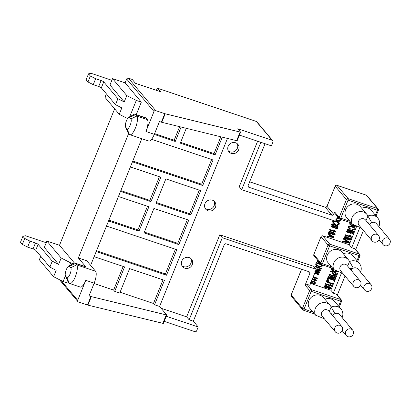 <?xml version="1.0" encoding="UTF-8"?>
<svg xmlns="http://www.w3.org/2000/svg" width="410" height="410" viewBox="0 0 410 410"><rect width="100%" height="100%" fill="white"/><g stroke="black" fill="none" stroke-linecap="round" stroke-linejoin="round"><path stroke-width="0.61" d="M153.996 111.51L145.919 131.492L154.314 134.316L159.464 121.56L161.335 122.185L164.774 113.683L155.769 110.654A1.399 1.307 139.9 0 0 153.996 111.51L126.669 79.027A1.399 1.307 -40.1 0 1 128.443 78.177L132.22 79.448L135.459 83.297L160.633 91.763L157.717 88.293A1.399 0.436 -71.4 0 0 157.645 88.247A1.399 0.436 -71.4 0 0 156.876 89.185L156.41 90.343M126.669 79.027L125.122 82.856L112.535 78.623L109.957 85.003L124.215 101.946L117.885 98.713L115.482 104.668L101.331 87.848A2.332 0.415 22 0 0 98.692 86.5L101.101 80.55A2.332 0.415 -158 0 1 103.735 81.897L117.885 98.713M106.385 93.854L104.975 97.334L119.233 114.277L127.612 118.557M114.636 108.814L59.496 245.288L46.909 241.054L44.331 247.435L58.589 264.383L52.26 261.149L49.856 267.1L35.706 250.284A2.332 0.415 22 0 0 33.066 248.937L35.47 242.981A2.332 0.415 -158 0 1 38.109 244.329L52.26 261.149M40.754 256.286L39.35 259.766L53.607 276.714L63.104 281.562L68.137 283.254L68.531 282.28M239.44 135.105L271.379 145.847L272.927 142.019A1.399 1.307 139.9 0 0 272.184 140.317L237.779 128.75L240.619 132.179L237.185 140.681L236.631 140.671L161.335 122.185M375.37 215.173L377.369 210.222L346.419 199.542L335.185 186.186L327.026 206.384L333.725 214.348A1.399 1.307 -40.1 0 1 331.951 215.199L248.88 187.267A1.399 1.307 -40.1 0 1 248.137 185.566L265.044 143.715M193.335 321.209L224.26 244.673A1.399 1.307 -40.1 0 1 226.033 243.822L309.099 271.753A1.399 1.307 -40.1 0 1 309.842 273.449L305.117 285.145A1.399 1.307 -40.1 0 1 306.895 284.294L309.832 285.278L316.274 269.334L313.788 266.382L219.811 234.781L186.652 316.848L189.138 319.8L193.335 321.209L198.194 326.99L166.25 316.248M164.19 321.348L194.873 331.669A1.399 1.307 139.9 0 0 196.646 330.814L198.194 326.99M65.405 275.766A5.361 1.676 -71.4 0 0 65.569 276.038L66.809 277.514A5.361 1.676 -71.4 0 0 70.028 274.1A5.361 1.676 -71.4 0 0 70.761 267.73L69.521 266.254A5.361 1.676 -71.4 0 0 68.634 266.172A5.361 1.676 -71.4 0 0 65.954 270.61A5.361 1.676 -71.4 0 0 65.405 275.766L67.742 281.193A10.019 3.136 -71.4 0 0 68.045 281.701L69.285 283.177A10.019 3.136 -71.4 0 0 69.787 283.53L80.278 287.056A10.019 3.136 -71.4 0 0 85.792 280.322L77.715 300.305A1.399 1.307 139.9 0 0 78.459 302.006L87.463 305.03L90.897 296.527L166.747 315.023L159.587 306.46L227.478 138.426M163.272 323.428L87.463 305.03M164.774 113.683L240.619 132.179M337.589 216.577L335.687 221.282L241.71 189.681L260.852 142.306M333.725 214.348L334.668 212.006A1.399 1.307 -40.1 0 0 334.857 213.328L339.393 218.72A1.399 1.307 139.9 0 0 339.946 219.099A1.399 0.436 -71.4 0 0 340.018 219.145A1.399 0.436 -71.4 0 0 340.787 218.207L339.203 217.397A1.399 1.307 139.9 0 0 339.393 218.72A1.399 1.399 0 0 0 340.018 219.145L351.247 222.922M241.71 189.681L239.225 186.729L257.613 141.214M349.838 221.251L340.787 218.207L348.003 200.346A1.399 0.436 -71.4 0 0 348.192 198.686L336.964 185.335A1.399 1.307 139.9 0 0 335.185 186.186L326.99 206.286C326.355 207.101 325.755 207.404 325.181 207.188A1.399 0.436 -71.4 0 0 325.099 207.188M189.138 319.8L222.297 237.733L316.274 269.334M161.099 308.253L186.652 316.848M222.297 237.733L219.811 234.781M313.804 254.554L320.825 262.897L328.036 245.036L329.619 245.846A1.399 0.436 -71.4 0 0 329.814 244.186A1.399 1.307 139.9 0 0 328.036 245.036L321.015 236.693L313.804 254.554A1.399 1.307 -40.1 0 0 313.988 255.876L321.01 264.219A1.399 1.307 139.9 0 0 321.568 264.599A1.399 0.436 -71.4 0 0 321.635 264.645A1.399 0.436 -71.4 0 0 322.404 263.707L320.825 262.897A1.399 1.307 139.9 0 0 321.01 264.219A1.399 1.399 0 0 0 321.635 264.645L332.864 268.422M338.245 271.902L330.839 290.229L310.585 283.418M356.628 226.402L349.223 244.729L322.793 235.842A1.399 1.307 -40.1 0 0 321.015 236.693M231.255 153.381A5.827 5.432 139.9 0 0 237.923 151.126A5.827 5.432 139.9 0 0 237.861 144.315A5.827 5.432 139.9 0 0 235.55 142.752A5.827 5.432 139.9 0 0 228.882 145.002A5.827 5.432 139.9 0 0 228.944 151.818A5.827 5.432 139.9 0 0 231.255 153.381M208.06 210.786A5.827 5.432 139.9 0 0 214.732 208.531A5.827 5.432 139.9 0 0 214.666 201.72A5.827 5.432 139.9 0 0 212.354 200.157A5.827 5.432 139.9 0 0 205.687 202.407A5.827 5.432 139.9 0 0 205.753 209.223A5.827 5.432 139.9 0 0 208.06 210.786M184.869 268.191A5.827 5.432 139.9 0 0 191.537 265.936A5.827 5.432 139.9 0 0 191.475 259.125A5.827 5.432 139.9 0 0 189.164 257.562A5.827 5.432 139.9 0 0 182.496 259.812A5.827 5.432 139.9 0 0 182.558 266.628A5.827 5.432 139.9 0 0 184.869 268.191M338.967 218.212L337.169 217.607M339.167 222.845L338.286 221.902L335.841 220.893M334.027 220.729L332.715 221.59L332.894 222.656L334.478 223.942L334.862 223.568L333.807 222.814L333.658 222.051L334.186 221.579L336.687 221.841L338.639 223.03L338.727 223.793L338.188 224.244L337.051 224.244L337.071 224.747L338.614 224.726L339.439 224.039L338.911 222.451M334.862 223.568L333.591 222.558M338.414 222.753L338.511 223.537L337.973 223.988L336.835 223.988L337.071 224.747M337.261 226.043L337.327 226.458L336.825 226.756L336.108 226.694L336.215 227.376L337.486 227.458L338.168 226.955L337.789 225.869L335.277 224.618L332.802 224.152L331.757 224.757L331.962 225.608L333.484 226.525L335.067 226.73L335.923 226.223L335.416 225.131L336.82 225.736L337.543 226.715L336.323 226.95L336.215 227.376M337.568 225.613L335.062 224.362L332.587 223.896L331.541 224.501L331.593 225.131M335.682 225.449L335.195 224.875M337.522 228.483L336.415 227.924L336.466 228.595L337.353 228.893L337.522 228.483L336.63 228.18L336.466 228.595M335.785 227.898L331.013 226.11L331.065 226.776L335.621 228.308L335.785 227.898L331.229 226.366L331.065 226.776M317.591 260.155L317.248 260.663L317.412 261.77L318.765 262.825L319.164 262.431L317.899 261.406M317.376 259.899L317.032 260.406L317.524 261.918L317.196 261.513M320.805 263.973L316.32 262.467L315.69 264.327L316.279 265.367M321.404 268.376L314.895 266.003L314.921 266.726L317.478 267.587L317.12 268.483L317.258 269.698L318.503 270.441L320.123 270.544L320.594 270.21L321.404 268.376L315.111 266.259L314.921 266.726M317.202 267.489L316.899 268.227L317.186 269.611M317.258 269.698L317.043 269.442M314.977 272.332L316.566 272.522L317.432 271.984L316.94 270.851L318.995 272.045L318.78 271.789L318.837 272.219L318.334 272.537L317.606 272.476L317.709 273.183L318.99 273.25L319.677 272.717L319.098 271.333L316.048 269.893M314.629 273.403L318.806 274.808L318.775 274.09L314.88 272.778M313.025 277.375L317.202 278.779L317.171 278.057L313.276 276.75M312.133 279.579L316.335 280.993L315.546 279.794M316.448 280.717L315.059 278.913L314.316 278.662L314.895 279.835L312.374 278.984M310.437 282.88L312.317 282.762L313.373 283.705L314.649 283.812L315.428 283.238L315.254 282.346L314.214 281.685L312.717 281.778L311.738 280.558M312.102 282.505L312.446 283.059M315.254 282.346L313.993 281.429L312.502 281.521M336.133 231.993L334.729 230.241L333.981 229.989L334.58 231.122L329.655 229.467L329.707 230.133L336.026 232.26L335.221 231.091M333.981 229.989L334.75 231.327M331.844 232.05L329.599 231.635L328.728 232.25L328.953 233.234L330.188 233.992L332.059 233.905L333.12 234.822L334.391 234.945L335.16 234.402L334.97 233.546L333.924 232.895L332.438 232.967L331.844 232.05L330.885 231.537L329.384 231.378L328.512 231.993L328.912 233.182M328.953 233.234L328.738 232.977M331.844 233.649L332.192 234.187M334.755 233.29L333.709 232.639L332.223 232.711M334.083 236.99L328.092 233.331L328.123 234.059L329.876 235.063L329.312 236.467L327.247 236.216L327.047 236.719L333.894 237.467L334.083 236.99L328.313 233.587L328.123 234.059M329.619 234.915L329.097 236.211L327.031 235.96L327.047 236.719M350.089 222.533L349.694 223.804L350.299 224.808M353.938 227.975L354.035 228.754L353.497 229.205L352.359 229.21L352.595 229.969L354.137 229.943L354.957 229.262L354.906 228.319L354.025 227.376L350.632 226.212L349.223 226.325L348.454 227.068L348.633 228.129L349.996 229.159L350.386 228.785L349.115 227.781M354.691 228.062L353.809 227.119L350.417 225.956L349.007 226.069L348.239 226.807L348.418 227.873M349.279 229.421L347.788 229.072L347.121 229.574L347.557 230.748L350.237 232.168L353.169 232.526L353.743 232.045L353.461 231.096L352.041 230.276L350.432 230.061L349.581 230.574L350.089 231.655L347.998 230.44L347.967 230.056L349.187 229.836L349.279 229.421L348.003 229.328L347.337 229.836L347.449 230.604L347.234 230.348M353.364 230.979L351.826 230.02L350.217 229.805L349.366 230.317L349.873 231.399L347.782 230.184M353.046 233.7L351.939 233.146L351.99 233.813L352.877 234.11L353.046 233.7L352.154 233.403L351.99 233.813M351.308 233.116L346.537 231.327L346.583 231.993L351.144 233.531L351.308 233.116L346.752 231.583L346.583 231.993M331.705 268.032L331.311 269.303L331.915 270.303M337.056 273.27L330.547 270.897L330.583 271.599L333.145 272.46L332.797 273.316L332.956 274.485L334.206 275.212L335.103 275.402L336.282 275.023L337.056 273.27L330.762 271.154L330.583 271.599M332.864 272.363L332.582 273.06L332.956 274.485M331.003 274.659L329.507 274.31L328.84 274.818L329.281 275.986L331.957 277.411L334.893 277.77L335.462 277.283L335.185 276.335L333.766 275.52L332.156 275.305L331.306 275.817L331.808 276.893L329.717 275.684L329.691 275.294L330.911 275.079L331.003 274.659L329.727 274.567L329.061 275.074L329.174 275.843L328.953 275.587M335.083 276.217L333.55 275.264L331.941 275.048L331.09 275.561L331.593 276.637L329.502 275.428M334.765 278.943L333.663 278.385L333.709 279.051L334.601 279.353L334.765 278.943L333.878 278.641L333.709 279.051M333.033 278.359L328.256 276.571L328.308 277.237L332.864 278.769L333.033 278.359L328.471 276.827L328.308 277.237M334.334 280.01L327.826 277.637L326.98 279.733L327.195 279.989L327.938 280.235L328.605 278.59L334.155 280.455L334.334 280.01L328.041 277.898L327.195 279.989M327.154 281.48L332.802 283.802L327.698 282.034L327.344 281.398L328.799 281.321L328.646 280.635L327.134 280.378L326.386 280.896L326.934 282.034M331.905 286.093L330.501 284.34L329.753 284.089L330.352 285.222L325.427 283.566L325.478 284.232L331.798 286.359L330.993 285.191M329.753 284.089L330.527 285.427M327.621 286.149L325.376 285.734L324.505 286.349L324.73 287.333L325.965 288.092L327.831 288.005L328.897 288.922L330.168 289.045L330.931 288.502L330.747 287.646L329.696 286.995L328.21 287.067L327.621 286.149L326.662 285.637L325.161 285.478L324.289 286.093L324.684 287.282M324.73 287.333L324.515 287.077M327.616 287.748L327.964 288.286M330.552 287.415L329.481 286.739L327.995 286.81M350.099 236.344L345.179 234.684L345.23 235.355L351.549 237.477L350.745 236.309M351.652 237.216L350.248 235.458L349.505 235.207L350.273 236.549M349.505 235.207L350.104 236.344M347.367 237.267L345.123 236.852L344.251 237.467L344.477 238.451L345.712 239.214L347.583 239.127L348.643 240.045L349.914 240.168L350.683 239.624L350.494 238.769L349.448 238.118L347.962 238.184L347.367 237.267L346.409 236.76L344.907 236.596L344.036 237.211L344.436 238.4M344.477 238.451L344.262 238.195M347.367 238.871L347.716 239.404M350.299 238.538L349.233 237.861L347.747 237.928M349.607 242.207L343.616 238.548L343.641 239.276L345.399 240.286L344.836 241.685L342.77 241.434L342.565 241.941L349.412 242.684L349.607 242.207L343.831 238.804L343.641 239.276M345.143 240.137L344.62 241.428L342.555 241.177L342.565 241.941M356.987 260.673L358.991 255.722A1.399 0.436 -71.4 0 0 359.18 254.062L354.645 248.67L351.708 247.681L349.223 244.729M351.708 247.681L359.826 227.586M363.404 230.517L355.685 249.623M354.645 248.67A1.399 1.307 -40.1 0 1 355.198 249.044L359.734 254.436A1.399 1.307 139.9 0 0 359.18 254.062L329.814 244.186L322.793 235.842M376.067 215.998L378.343 210.361L377.369 210.222A1.399 0.436 -71.4 0 0 377.564 208.562L366.33 195.211L336.964 185.335A1.399 0.436 -71.4 0 0 336.892 185.284A1.399 0.436 -71.4 0 0 336.784 185.289M378.343 210.361A1.399 1.399 0 0 0 378.117 208.936L366.883 195.585A1.399 1.307 139.9 0 0 366.33 195.211A1.399 0.436 -71.4 0 0 366.258 195.16A1.399 0.436 -71.4 0 0 366.171 195.16M345.025 276.017L337.302 295.123M301.632 269.242L291.167 294.944A1.399 1.399 0 0 0 291.397 296.368A1.399 1.307 139.9 0 1 291.208 295.046L302.442 308.397A1.399 1.307 139.9 0 0 303.185 310.093A1.399 0.436 108.6 0 0 303.251 310.144L314.48 313.922M338.604 306.173L340.607 301.222L311.236 291.346A1.399 0.436 -71.4 0 0 311.431 289.685A1.399 1.307 139.9 0 0 309.658 290.536L305.117 285.145M339.301 306.998L341.576 301.36L340.607 301.222A1.399 0.436 -71.4 0 0 340.797 299.561L336.261 294.17L333.325 293.181L330.839 290.229M333.325 293.181L341.443 273.086M343.313 253.718A8.856 8.261 -40.1 0 1 352.928 255.845L359.406 263.548A8.856 8.261 -40.1 0 1 360.523 272.117M342.76 273.327L333.889 269.642L327.411 261.939A8.856 8.261 -40.1 0 1 330.762 250.93A8.856 8.261 -40.1 0 1 342.017 252.181L348.5 259.884A8.856 8.261 -40.1 0 1 349.556 261.524A8.856 8.261 -40.1 0 1 359.406 263.548M331.454 266.751L322.404 263.707L329.619 245.846L359.959 255.86A1.399 1.399 0 0 0 359.734 254.436M336.261 294.17A1.399 1.307 -40.1 0 1 336.815 294.544L341.351 299.935A1.399 1.307 139.9 0 0 340.797 299.561L311.431 289.685L306.895 284.294M324.93 299.218A8.856 8.261 -40.1 0 1 334.545 301.345L341.023 309.048A8.856 8.261 -40.1 0 1 342.145 317.617M324.377 318.826L315.505 315.141L309.027 307.438A8.856 8.261 -40.1 0 1 312.379 296.43A8.856 8.261 -40.1 0 1 323.633 297.675L330.117 305.378A8.856 8.261 -40.1 0 1 331.178 307.023A8.856 8.261 -40.1 0 1 341.023 309.048M313.076 312.246L302.442 308.397L309.658 290.536L311.236 291.346L304.02 309.207A1.399 0.436 108.6 0 1 303.251 310.144A1.399 1.399 0 0 1 302.631 309.719L291.397 296.368M341.781 326.483L328.712 310.949A4.192 3.915 139.9 0 0 327.047 309.822A4.192 3.915 139.9 0 0 322.245 311.441A4.192 3.915 139.9 0 0 322.291 316.351L335.359 331.885A4.192 3.915 139.9 0 0 337.025 333.007A4.192 3.915 139.9 0 0 341.827 331.388A4.192 3.915 139.9 0 0 341.781 326.483A4.192 3.915 139.9 0 0 340.115 325.356A4.192 3.915 139.9 0 0 335.313 326.975A4.192 3.915 139.9 0 0 335.359 331.885M315.505 315.141A8.856 8.261 -40.1 0 1 318.862 304.128A8.856 8.261 -40.1 0 1 330.117 305.378M330.86 313.501A4.659 4.346 139.9 0 0 334.955 313.655A4.192 3.915 139.9 0 0 332.761 315.761M351.027 329.025A4.192 3.915 139.9 0 0 346.224 330.644A4.192 3.915 139.9 0 0 346.271 335.549A4.192 3.915 139.9 0 0 347.931 336.677A4.192 3.915 139.9 0 0 352.733 335.057A4.192 3.915 139.9 0 0 352.687 330.147A4.192 3.915 139.9 0 0 351.027 329.025M352.687 330.147L339.618 314.613A4.192 3.915 139.9 0 0 337.958 313.491A4.192 3.915 139.9 0 0 334.955 313.655L331.178 307.023L329.261 311.605M360.164 280.983L347.096 265.449A4.192 3.915 139.9 0 0 340.156 266.766A4.192 3.915 139.9 0 0 340.674 270.851L353.743 286.385A4.192 3.915 139.9 0 0 360.682 285.068A4.192 3.915 139.9 0 0 360.164 280.983A4.192 3.915 139.9 0 0 353.225 282.3A4.192 3.915 139.9 0 0 353.743 286.385M333.889 269.642A8.856 8.261 -40.1 0 1 337.245 258.633A8.856 8.261 -40.1 0 1 348.5 259.884M349.243 268.002A4.659 4.346 139.9 0 0 353.338 268.16A4.192 3.915 139.9 0 0 351.144 270.262M364.131 285.975A4.192 3.915 139.9 0 0 364.654 290.049A4.192 3.915 139.9 0 0 371.593 288.727A4.192 3.915 139.9 0 0 371.07 284.653A4.192 3.915 139.9 0 0 364.131 285.975M371.07 284.653L358.002 269.119A4.192 3.915 139.9 0 0 353.338 268.16L349.556 261.524L347.644 266.105M361.697 208.224A8.856 8.261 -40.1 0 1 371.311 210.35L377.789 218.053A8.856 8.261 -40.1 0 1 378.907 226.617M361.143 227.832L352.272 224.142L345.789 216.439A8.856 8.261 -40.1 0 1 349.146 205.43A8.856 8.261 -40.1 0 1 360.4 206.681L366.883 214.384A8.856 8.261 -40.1 0 1 367.939 216.024A8.856 8.261 -40.1 0 1 377.789 218.053M372.126 240.885L359.058 225.351A4.192 3.915 -40.1 0 1 359.011 220.447A4.192 3.915 -40.1 0 1 363.813 218.822A4.192 3.915 -40.1 0 1 365.474 219.95L378.548 235.483A4.192 3.915 -40.1 0 1 378.594 240.388A4.192 3.915 -40.1 0 1 373.792 242.013A4.192 3.915 -40.1 0 1 372.126 240.885A4.192 3.915 -40.1 0 1 372.08 235.981A4.192 3.915 -40.1 0 1 376.882 234.356A4.192 3.915 -40.1 0 1 378.548 235.483M352.272 224.142A8.856 8.261 -40.1 0 1 355.624 213.133A8.856 8.261 -40.1 0 1 366.883 214.384M367.627 222.502A4.659 4.346 139.9 0 0 371.716 222.661A4.192 3.915 139.9 0 0 369.528 224.762M384.698 245.682A4.192 3.915 -40.1 0 1 383.037 244.555A4.192 3.915 -40.1 0 1 382.991 239.65A4.192 3.915 -40.1 0 1 387.788 238.025A4.192 3.915 -40.1 0 1 389.454 239.153A4.192 3.915 -40.1 0 1 389.5 244.058A4.192 3.915 -40.1 0 1 384.698 245.682M366.027 220.606L367.939 216.024L371.716 222.661A4.192 3.915 -40.1 0 1 374.719 222.492A4.192 3.915 -40.1 0 1 376.385 223.619L389.454 239.153M228.375 150.982A5.827 5.432 139.9 0 0 229.959 151.838A5.827 5.432 139.9 0 0 236.288 150.009A5.827 5.432 139.9 0 0 237.134 143.608M205.179 208.388A5.827 5.432 139.9 0 0 206.768 209.243A5.827 5.432 139.9 0 0 213.097 207.414A5.827 5.432 139.9 0 0 213.943 201.013M181.989 265.793A5.827 5.432 139.9 0 0 183.572 266.649A5.827 5.432 139.9 0 0 189.907 264.819A5.827 5.432 139.9 0 0 190.747 258.418M339.183 218.468L337.107 217.772M335.816 220.38L338.598 221.267L339.834 221.231L340.484 220.893L341.14 219.524M336.928 218.217L340.361 219.37L340.074 220.073L339.716 220.6L338.834 220.78L336.067 219.95M340.08 219.273L339.5 220.344L338.619 220.524L335.851 219.688M336.835 223.988L337.051 224.244M335.108 220.99L333.699 221.103L332.93 221.846L332.894 222.656M339.383 223.101L338.501 222.159L335.764 221.087M336.108 226.694L336.323 226.95M335.898 225.705L335.416 225.131M335.088 225.31L335.272 225.91L334.709 226.248L332.607 225.541L332.397 224.962L333.381 224.618L335.129 225.356M332.464 225.372L332.397 224.962M334.873 225.054L335.057 225.654L334.493 225.992L332.392 225.285M336.415 227.924L336.63 228.18M331.013 226.11L331.229 226.366M319.164 262.431L318.114 261.662L318.058 260.714M316.32 262.467L316.054 265.111L318.549 266.69L321.343 267.002L321.999 266.638L322.757 265.024M321.02 264.23L316.54 262.723M315.838 264.855L316.494 265.624M317.094 263.435L321.901 265.055L321.604 265.793L321.23 266.346L320.343 266.546L317.576 265.716L316.689 264.768L317.094 263.435M316.868 265.173L316.689 264.768M321.619 264.957L321.015 266.09L320.128 266.29L318.539 265.962L316.669 264.937M314.895 266.003L315.111 266.259M318.221 267.832L320.471 268.591L319.877 269.898L318.667 269.954L317.899 269.478L318.221 267.832M320.189 268.494L319.662 269.642L319.175 269.811L317.683 269.221M317.606 272.476L317.709 273.183M318.683 271.661L319.057 272.476L317.822 272.732M317.417 271.446L316.94 270.851M319.098 271.333L315.977 270.072M315.705 270.513L316.633 271.071M316.607 271.046L316.786 271.671L316.212 272.03L315.106 271.876M316.392 270.79L316.571 271.41L315.997 271.774L314.89 271.62M318.99 274.346L314.813 272.942M317.386 278.313L313.209 276.909M314.895 279.835L312.307 279.148M314.316 278.662L315.116 280.091M315.275 279.169L314.531 278.918M312.317 282.762L312.661 283.315M312.133 280.84L311.395 280.578M314.06 282.131L314.793 283.028L314.337 283.336L312.927 282.869L312.815 282.367L313.266 282.049L314.06 282.131M312.912 282.849L312.815 282.367M311.21 281.019L312.041 281.532M312.03 281.521L312.189 282.147L311.615 282.536L310.606 282.439M314.46 282.27L314.572 282.772L314.116 283.079L312.712 282.613M311.815 281.265L311.974 281.89L311.031 282.305M329.655 229.467L329.707 230.133M334.796 231.378L329.871 229.723M334.944 230.497L334.196 230.246M332.059 233.905L332.407 234.443M333.781 233.326L334.519 234.192L334.073 234.484L332.669 234.018L332.546 233.536L332.987 233.234L333.781 233.326M332.628 233.972L332.546 233.536M334.396 233.71L334.519 234.192L334.304 233.936L333.858 234.228L332.448 233.761M331.752 232.706L331.915 233.31L331.352 233.679L329.522 233.075L329.363 232.47L330.255 232.08L331.782 232.742M334.181 233.454L334.304 233.936M331.536 232.449L331.7 233.054L331.136 233.423L329.307 232.818M328.092 233.331L328.313 233.587M327.031 235.96L327.247 236.216M329.097 236.211L329.312 236.467M330.506 235.422L333.33 236.995L330.045 236.555L330.506 235.422M333.115 236.739L330.132 236.339M356.008 226.115L354.122 226.489L351.339 225.602L350.063 224.567L350.514 225.064M350.371 222.63L350.063 224.567L349.848 224.311M355.306 225.766L354.358 226.002L351.59 225.167L350.693 224.244L351.073 222.973L351.37 223.071M350.852 224.603L350.693 224.244M355.019 225.567L352.554 225.408L350.678 224.398M354.906 228.319L354.435 227.668M352.359 229.21L352.595 229.969M350.386 228.785L349.33 228.037L349.182 227.268L349.709 226.802L350.76 226.715L352.21 227.063L354.163 228.247L354.25 229.011L353.712 229.462L352.574 229.467M349.407 230.856L350.089 231.655M350.309 231.378L350.222 230.907L350.791 230.553L352.856 231.26L353.082 231.881L352.508 232.198L350.355 231.44M352.641 231.004L352.866 231.624L352.292 231.942L350.191 231.24M351.939 233.146L352.154 233.403M346.537 231.327L346.752 231.583M331.987 268.125L331.685 270.062L332.956 271.097L335.739 271.984L337.625 271.61M331.464 269.806L332.131 270.559M336.928 271.261L335.974 271.497L333.207 270.667L332.31 269.744L332.689 268.473L332.992 268.57M332.469 270.103L332.31 269.744M336.641 271.061L334.17 270.907L332.3 269.898M330.547 270.897L330.762 271.154M333.883 272.706L336.133 273.465L335.564 274.715L334.365 274.751L333.591 274.285L333.883 272.706M335.851 273.373L335.349 274.459L334.862 274.613L333.376 274.029M331.131 276.099L331.808 276.893M332.028 276.622L331.946 276.145L332.51 275.797L334.575 276.504L334.806 277.119L334.232 277.442L332.074 276.678M334.36 276.243L334.591 276.863L334.017 277.186L331.915 276.483M333.663 278.385L333.878 278.641M328.256 276.571L328.471 276.827M327.826 277.637L328.041 277.898M328.861 280.891L327.354 280.635L326.601 281.152L327.154 282.29L332.623 284.243L332.802 283.802M326.406 281.491L327.154 282.29M325.427 283.566L325.478 284.232M330.568 285.478L325.648 283.822M330.716 284.596L329.968 284.345M327.831 288.005L328.179 288.543M329.553 287.425L330.296 288.297L329.845 288.584L328.441 288.117L328.318 287.635L328.764 287.333L329.553 287.425M328.4 288.071L328.318 287.635M330.173 287.81L330.296 288.297L330.081 288.035L329.63 288.327L328.226 287.861M327.529 286.81L327.692 287.41L327.129 287.779L325.294 287.174L325.135 286.569L326.027 286.185L327.554 286.841M329.953 287.553L330.081 288.035M327.308 286.549L327.477 287.154L326.908 287.523L325.079 286.918M345.179 234.684L345.23 235.355M350.319 236.601L345.394 234.945M350.468 235.714L349.72 235.463M347.583 239.127L347.931 239.66M349.305 238.543L350.043 239.414L349.597 239.707L348.187 239.235L348.069 238.753L348.51 238.451L349.305 238.543M348.151 239.189L348.069 238.753M349.92 238.927L350.043 239.414L349.827 239.158L349.376 239.445L347.972 238.979M347.275 237.928L347.439 238.533L346.875 238.902L345.046 238.292L344.887 237.687L345.779 237.303L347.301 237.959M349.704 238.671L349.827 239.158M347.06 237.672L347.224 238.277L346.66 238.646L344.825 238.036M343.616 238.548L343.831 238.804M342.555 241.177L342.77 241.434M344.62 241.428L344.836 241.685M346.03 240.639L348.854 242.213L345.568 241.777L346.03 240.639M348.638 241.956L345.656 241.557M256.153 121.396A1.399 0.436 108.6 0 1 256.235 121.396A1.399 0.436 108.6 0 1 256.306 121.447A1.399 1.307 -40.1 0 1 256.86 121.821A1.399 1.399 0 0 0 256.235 121.396L157.645 88.247M186.289 128.325L180.292 143.167L215.112 154.877L222.276 137.15M94.126 256.675L124.573 266.915L114.697 291.366L119.73 293.058L129.611 268.606L164.43 280.317L154.555 304.768L159.587 306.46M96.186 251.576L166.491 275.212L176.802 249.7L106.498 226.059M108.558 220.959L139.005 231.199L148.886 206.748L118.434 196.508M120.499 191.403L150.947 201.643L160.828 177.192L130.375 166.957M132.435 161.853L202.745 185.494L213.051 159.982L151.582 139.313M154.268 134.418L175.254 141.476L181.087 127.049M200.68 190.594L165.86 178.888L155.979 203.334L190.804 215.045L200.68 190.594M178.862 244.601L188.743 220.149L153.919 208.439L144.043 232.89L178.862 244.601L177.781 243.314L187.334 219.673M180.62 142.357L214.03 153.591L220.821 136.791M215.112 154.877L214.03 153.591M154.555 304.768L153.473 303.482L163.026 279.845M90.897 296.527L89.026 295.897L94.182 283.141L85.792 280.322M94.039 283.5L113.616 290.08L123.169 266.444M114.697 291.366L113.616 290.08M120.058 292.248L153.473 303.482M49.856 267.1L56.185 270.333L53.607 276.714M73.067 263.661L70.663 262.851L61.167 258.003L58.589 264.383M70.663 262.851L69.526 265.67M65.426 275.812L63.104 281.562M33.066 248.937L27.613 247.102L22.335 244.406L20.5 242.223L22.904 236.273L24.743 238.456L30.017 241.147L35.47 242.981M46.233 242.735L25.481 235.755L22.904 236.273M27.613 247.102L30.017 241.147M22.335 244.406L24.743 238.456M61.167 258.003L46.909 241.054M59.496 245.288L74.415 263.02M125.122 82.856L141.322 102.111L136.263 114.636M145.919 131.492A10.019 3.136 -71.4 0 0 147.292 119.592L146.052 118.116A10.019 3.136 -71.4 0 0 145.55 117.757L135.064 114.231A10.019 3.136 -71.4 0 0 133.906 114.431L128.761 117.347A5.361 1.676 -71.4 0 0 126.085 121.785A5.361 1.676 -71.4 0 0 125.537 126.941A5.361 1.676 -71.4 0 0 125.696 127.208L126.941 128.684A5.361 1.676 -71.4 0 0 130.16 125.27A5.361 1.676 -71.4 0 0 130.892 118.905L129.647 117.429A5.361 1.676 -71.4 0 0 128.761 117.347M128.663 133.45L78.361 257.957L85.921 266.941A10.019 3.136 -71.4 0 0 85.418 266.587L74.933 263.061A10.019 3.136 -71.4 0 0 73.774 263.261L68.634 266.172M115.482 104.668L121.811 107.902L119.233 114.277M141.322 102.111L136.289 100.419L126.792 95.571L124.215 101.946M136.289 100.419L129.657 116.84M98.692 86.5L93.239 84.67L87.965 81.974L86.126 79.791L88.534 73.836L90.369 76.019L95.643 78.715L101.101 80.55M111.858 80.298L91.107 73.323L88.534 73.836M93.239 84.67L95.643 78.715M87.965 81.974L90.369 76.019M126.792 95.571L112.535 78.623M154.314 134.316A10.019 3.136 108.6 0 1 148.794 141.05L129.919 134.705A10.019 3.136 -71.4 0 0 135.772 127.095A10.019 3.136 -71.4 0 0 136.807 116.066L135.561 114.59A10.019 3.136 -71.4 0 0 135.064 114.231M125.537 126.941L127.874 132.368A10.019 3.136 -71.4 0 0 128.176 132.871L129.416 134.347A10.019 3.136 -71.4 0 0 129.919 134.705M90.615 265.367L141.793 138.698M69.787 283.53A10.019 3.136 -71.4 0 0 75.64 275.92A10.019 3.136 -71.4 0 0 76.675 264.891L95.556 271.241L86.751 260.775L78.361 257.957M202.745 185.494L201.664 184.208L211.642 159.505M132.763 161.043L201.664 184.208M150.947 201.643L149.865 200.362L159.418 176.72M120.822 190.594L149.865 200.362M139.005 231.199L137.924 229.913L147.477 206.271M108.886 220.149L137.924 229.913M166.491 275.212L165.414 273.931L175.393 249.229M96.514 250.761L165.414 273.931M154.596 133.609L174.178 140.189L179.631 126.695M175.254 141.476L174.178 140.189M95.556 271.241A10.019 3.136 108.6 0 1 94.182 283.141M70.761 267.73L76.675 264.891L75.43 263.415A10.019 3.136 -71.4 0 0 74.933 263.061M190.804 215.045L189.722 213.764L199.275 190.122M156.307 202.525L189.722 213.764M144.366 232.08L177.781 243.314M272.184 140.317L256.306 121.447L157.717 88.293M155.769 110.654L128.443 78.177M378.117 208.936A1.399 1.307 139.9 0 0 377.564 208.562L348.192 198.686A1.399 1.307 139.9 0 0 346.419 199.542L339.203 217.397L334.668 212.006M249.664 181.794L325.181 207.188A1.399 0.436 -71.4 0 1 325.253 207.24A1.399 1.307 -40.1 0 0 327.026 206.384L326.99 206.286M249.654 181.82L325.253 207.24L331.951 215.199M248.05 186.278L248.88 187.267M308.146 271.43L309.842 273.449M339.859 219.816L340.074 220.073M339.5 220.344L339.716 220.6M338.619 220.524L338.834 220.78M337.03 220.19L337.245 220.447M337.973 223.988L338.188 224.244M338.511 223.537L338.727 223.793M332.715 221.59L332.93 221.846M333.484 220.846L333.699 221.103M336.651 221.128L336.866 221.385M338.286 221.902L338.501 222.159M336.825 226.756L337.046 227.012M337.327 226.458L337.543 226.715M331.541 224.501L331.757 224.757M332.587 223.896L332.802 224.152M335.062 224.362L335.277 224.618M335.057 225.654L335.272 225.91M334.493 225.992L334.709 226.248M333.391 225.833L333.607 226.089M317.032 260.406L317.248 260.663M315.813 263.733L316.028 263.989M315.69 264.327L315.905 264.588M321.389 265.531L321.604 265.793M321.015 266.09L321.23 266.346M320.128 266.29L320.343 266.546M318.539 265.962L318.755 266.218M317.361 265.46L317.576 265.716M316.899 268.227L317.12 268.483M319.892 269.232L320.113 269.488M319.662 269.642L319.877 269.898M319.175 269.811L319.39 270.067M318.452 269.698L318.667 269.954M318.334 272.537L318.549 272.793M318.837 272.219L319.057 272.476M316.597 270.067L316.812 270.323M316.571 271.41L316.786 271.671M315.997 271.774L316.212 272.03M314.526 279.246L314.747 279.507M313.163 281.296L313.378 281.552M313.993 281.429L314.214 281.685M314.572 282.772L314.793 283.028M314.116 283.079L314.337 283.336M313.337 283.008L313.553 283.264M311.974 281.89L312.189 282.147M311.395 282.28L311.615 282.536M334.201 230.553L334.416 230.809M332.874 232.501L333.094 232.757M333.709 232.639L333.924 232.895M328.512 231.993L328.728 232.25M329.384 231.378L329.599 231.635M330.885 231.537L331.101 231.793M333.858 234.228L334.073 234.484M333.079 234.146L333.294 234.402M331.7 233.054L331.915 233.31M331.136 233.423L331.352 233.679M330.132 233.316L330.352 233.572M331.716 236.534L331.931 236.796M349.694 223.804L349.909 224.06M349.807 223.23L350.022 223.486M354.143 225.746L354.358 226.002M352.554 225.408L352.769 225.664M351.375 224.911L351.59 225.167M348.239 226.807L348.454 227.068M349.007 226.069L349.223 226.325M350.417 225.956L350.632 226.212M352.175 226.346L352.39 226.602M353.809 227.119L354.025 227.376M353.497 229.205L353.712 229.462M354.035 228.754L354.25 229.011M347.788 229.072L348.003 229.328M348.797 230.968L349.012 231.225M349.715 231.348L349.93 231.604M349.366 230.317L349.581 230.574M350.217 229.805L350.432 230.061M351.826 230.02L352.041 230.276M347.121 229.574L347.337 229.836M351.16 231.778L351.375 232.034M352.292 231.942L352.508 232.198M352.866 231.624L353.082 231.881M331.423 268.729L331.639 268.986M331.311 269.303L331.526 269.56M335.759 271.241L335.974 271.497M334.17 270.907L334.386 271.164M332.992 270.41L333.207 270.667M332.582 273.06L332.797 273.316M335.575 274.064L335.79 274.321M335.349 274.459L335.564 274.715M334.862 274.613L335.083 274.869M334.145 274.495L334.365 274.751M329.507 274.31L329.727 274.567M330.516 276.207L330.737 276.463M331.439 276.586L331.654 276.842M331.09 275.561L331.306 275.817M331.941 275.048L332.156 275.305M333.55 275.264L333.766 275.52M328.84 274.818L329.061 275.074M332.884 277.016L333.099 277.278M334.591 276.863L334.806 277.119M334.017 277.186L334.232 277.442M327.134 280.378L327.354 280.635M328.251 282.085L328.466 282.346M326.386 280.896L326.601 281.152M329.978 284.653L330.193 284.909M328.651 286.6L328.866 286.856M329.481 286.739L329.696 286.995M324.289 286.093L324.505 286.349M325.161 285.478L325.376 285.734M326.662 285.637L326.878 285.893M329.63 288.327L329.845 288.584M328.856 288.245L329.071 288.502M327.477 287.154L327.692 287.41M326.908 287.523L327.129 287.779M325.909 287.415L326.124 287.671M349.725 235.77L349.94 236.032M348.397 237.718L348.613 237.974M349.233 237.861L349.448 238.118M344.036 237.211L344.251 237.467M344.907 236.596L345.123 236.852M346.409 236.76L346.624 237.016M349.376 239.445L349.597 239.707M348.603 239.363L348.818 239.624M347.224 238.277L347.439 238.533M346.66 238.646L346.875 238.902M345.656 238.533L345.876 238.789M347.239 241.756L347.454 242.013M240.07 132.163L236.631 140.671M166.193 315.008L162.76 323.516M87.883 305.153L91.317 296.65M77.715 300.305L61.075 280.527M35.706 250.284L38.109 244.329M101.331 87.848L103.735 81.897M161.755 122.308L165.194 113.806M147.292 119.592L136.807 116.066L130.892 118.905M126.941 128.684L129.416 134.347M125.696 127.208L128.176 132.871M85.921 266.941L75.43 263.415L69.521 266.254M66.809 277.514L69.285 283.177M65.569 276.038L68.045 281.701M146.052 118.116L135.561 114.59L129.647 117.429M272.737 140.697L256.86 121.821M366.883 195.585A1.399 1.399 0 0 0 366.258 195.16L336.892 185.284A1.399 1.399 0 0 0 335.149 186.089M301.565 269.216L291.167 294.944M357.684 261.498L359.959 255.86M341.576 301.36A1.399 1.399 0 0 0 341.351 299.935M342.222 330.737L346.271 335.549M360.6 285.237L364.654 290.049M383.037 244.555L378.983 239.737M335.718 225.418L335.503 225.162M316.212 265.337L315.997 265.08M317.222 271.123L317.007 270.866M312.533 283.187L312.312 282.931M332.259 234.294L332.044 234.038M350.202 224.757L349.986 224.495M349.802 231.383L349.586 231.127M331.818 270.252L331.603 269.995M331.526 276.627L331.311 276.371M326.76 281.962L326.544 281.706M328.036 288.394L327.821 288.138M347.782 239.517L347.567 239.261M166.747 315.023L163.308 323.526M77.905 301.627L59.455 279.697"/></g></svg>
